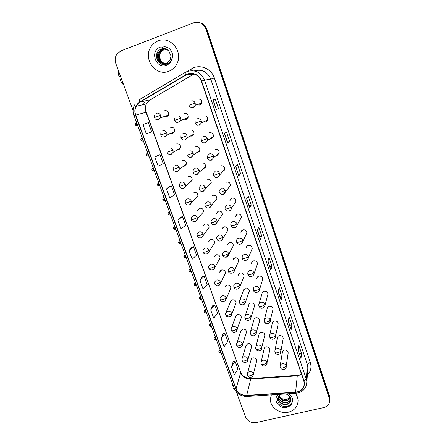 <?xml version="1.0" encoding="UTF-8"?>
<svg xmlns="http://www.w3.org/2000/svg" width="445" height="445" viewBox="0 0 445 445"><rect width="100%" height="100%" fill="white"/><g stroke="black" fill="none" stroke-linecap="round" stroke-linejoin="round"><path stroke-width="0.67" d="M170.819 133.339L172.844 133.383L174.651 131.57C174.957 128.544 173.645 127.153 170.708 127.398M174.101 132.521L173.016 132.321L174.101 132.521M177.182 149.926L178.718 149.837L180.559 147.94C180.781 145.009 179.463 143.668 176.604 143.919M180.169 148.736L179.285 148.691L180.169 148.736M183.485 166.263L184.525 166.119L186.399 164.149C186.544 161.301 185.226 160.005 182.439 160.261M186.149 164.761L185.487 164.806L186.149 164.761M189.698 182.35L190.276 182.228L192.168 180.192C192.251 177.427 190.927 176.176 188.207 176.431M192.034 180.603L191.606 180.681L192.034 180.603M195.806 198.209L197.875 196.078C197.897 193.391 196.579 192.173 193.914 192.429M195.344 221.438L203.515 211.803C203.493 209.189 202.175 208.01 199.566 208.26L197.658 210.346L199.443 208.305M200.5 237.886L201.218 237.764L203.237 235.5L209.094 227.373C209.028 224.825 207.715 223.679 205.156 223.93L203.232 226.054L204.722 224.102M207.025 253.906L209.055 251.614L214.618 242.786C214.507 240.306 213.2 239.188 210.691 239.432L208.755 241.591L209.984 239.755M214.807 267.556C214.59 270.438 209.445 270.905 208.783 268.085L208.683 266.41L210.708 264.13C212.538 263.796 213.856 264.475 214.657 266.171L214.807 267.556L220.08 258.044C219.936 255.625 218.634 254.534 216.164 254.774L214.223 256.965L215.23 255.252M218.795 285.557L220.498 283.337L225.482 273.158C225.309 270.788 224.007 269.726 221.582 269.959L219.635 272.173L220.459 270.588M224.725 301.048L226.127 298.951L230.827 288.115C230.632 285.801 229.336 284.761 226.944 284.989L224.992 287.22L225.665 285.757M235.616 304.235L236.117 302.923C235.9 300.664 234.61 299.646 232.251 299.869L230.299 302.111L230.849 300.77L226.177 312.14M240.945 318.787L241.357 317.585C241.118 315.377 239.833 314.376 237.508 314.593L235.55 316.846L236 315.616L231.595 327.626M246.207 333.199L246.541 332.109C246.28 329.94 245.006 328.961 242.709 329.172L240.751 331.43L241.118 330.307L236.979 342.939M251.397 347.484L251.67 346.483C251.397 344.363 250.123 343.401 247.859 343.601L245.901 345.865L246.202 344.836L242.319 358.075M256.531 361.635L256.748 360.723C256.459 358.642 255.196 357.697 252.955 357.891C251.775 358.242 251.119 358.998 250.997 360.15L247.615 373.043M164.405 116.484L166.908 116.746L168.672 115.033C169.078 111.912 167.776 110.466 164.75 110.699M167.949 116.106L166.708 115.7L167.949 116.106M190.226 136.092L192.084 136.07L193.987 134.04C194.154 131.114 192.819 129.79 189.976 130.068M193.408 135.147L192.168 135.035L193.408 135.147M196.59 152.707L197.875 152.574L199.805 150.471C199.894 147.629 198.559 146.355 195.789 146.639M199.416 151.378L198.431 151.428L199.416 151.378M202.864 169.044L203.604 168.905L205.557 166.736C205.579 163.983 204.244 162.748 201.541 163.031M205.317 167.415L204.611 167.548L205.317 167.415M209.028 185.126L211.242 182.834C211.208 180.158 209.873 178.962 207.231 179.246M207.843 208.088L209.228 207.982L216.86 198.77C216.782 196.173 215.447 195.01 212.86 195.294L212.515 195.639M214.073 224.664L215.08 224.53L217.16 222.127L222.417 214.551C222.3 212.02 220.97 210.891 218.434 211.169L216.459 213.428L217.994 211.342M220.264 241.018L220.87 240.901L222.951 238.464L227.918 230.171C227.762 227.707 226.438 226.605 223.946 226.878L221.96 229.169L223.201 227.223M226.399 257.143L228.68 254.635L233.358 245.634C233.169 243.231 231.851 242.158 229.398 242.419L227.412 244.739L228.407 242.942M234.348 270.632C234.287 273.536 229.053 274.309 228.268 271.289L228.135 269.781L230.215 267.345C232.067 267.011 233.391 267.695 234.192 269.392L234.348 270.632L238.737 260.942C238.52 258.595 237.207 257.549 234.799 257.805L232.802 260.141L233.603 258.495M243.482 277.563L244.06 276.1C243.821 273.803 242.514 272.779 240.139 273.03L238.142 275.383L238.781 273.881M248.866 292.432L249.328 291.102C249.066 288.861 247.765 287.859 245.429 288.099L243.426 290.463L243.938 289.1L239.849 300.019M254.178 307.161L254.546 305.954C254.262 303.763 252.966 302.778 250.663 303.012C249.461 303.401 248.794 304.191 248.66 305.387L245.245 315.722M259.413 321.752L259.708 320.661C259.407 318.514 258.117 317.552 255.842 317.774C254.629 318.158 253.962 318.948 253.839 320.15L250.602 331.241M264.58 336.214L264.814 335.224C264.497 333.116 263.218 332.17 260.97 332.393C259.747 332.771 259.079 333.561 258.968 334.768L255.925 346.583M269.687 350.538L269.87 349.642C269.542 347.573 268.268 346.649 266.043 346.855C264.814 347.233 264.146 348.023 264.046 349.23L261.198 361.752M183.813 119.182L186.233 119.388L188.102 117.447C188.352 114.421 187.022 113.047 184.102 113.319L184.03 113.347M187.312 118.72L185.849 118.359L187.312 118.72M203.448 121.936L205.701 122.052L207.67 119.866C207.77 116.952 206.413 115.65 203.599 115.961M206.864 121.318L205.217 121.068L206.864 121.318M209.884 138.879L211.47 138.784L213.466 136.52C213.489 133.7 212.132 132.449 209.395 132.766M212.905 137.75L211.559 137.778L212.905 137.75M216.248 155.489L217.177 155.338L219.19 153.013C219.151 150.277 217.8 149.069 215.124 149.381M218.74 154.014L217.822 154.165L218.74 154.014M222.483 171.798L224.853 169.334C224.758 166.68 223.407 165.507 220.792 165.818M224.302 170.168L224.653 170.029M221.621 194.309L223.379 194.265L230.449 185.493C230.31 182.912 228.964 181.777 226.405 182.083L225.826 182.739M227.84 211.164L229.208 211.052C230.432 210.619 231.144 209.762 231.344 208.488L235.984 201.485C235.806 198.976 234.459 197.875 231.951 198.175L229.92 200.578L231.289 198.659M234.048 227.784L234.971 227.651C236.217 227.217 236.929 226.349 237.113 225.059L241.457 217.316C241.246 214.874 239.905 213.8 237.441 214.095L235.405 216.526L236.645 214.473M240.217 244.16L240.673 244.066C241.941 243.632 242.653 242.759 242.814 241.457L246.869 232.991C246.63 230.61 245.301 229.559 242.875 229.848L240.834 232.301L241.802 230.432M248.455 257.677C247.887 260.87 243.248 261.582 242.291 258.434L242.147 257.038C242.308 255.747 243.02 254.89 244.283 254.462C246.163 254.117 247.498 254.801 248.293 256.526L248.455 257.677L252.232 248.505C251.959 246.18 250.635 245.156 248.249 245.434C247.042 245.846 246.363 246.675 246.207 247.91L246.964 246.213M257.004 265.348L257.527 263.863C257.238 261.588 255.919 260.586 253.572 260.859C252.348 261.271 251.664 262.099 251.525 263.345L252.115 261.816M262.366 280.394L262.772 279.065C262.467 276.84 261.154 275.861 258.834 276.123C257.599 276.534 256.915 277.368 256.793 278.62L257.249 277.241M267.651 295.308L267.962 294.112C267.64 291.937 266.333 290.98 264.046 291.23C262.795 291.642 262.111 292.476 261.999 293.733L259.135 303.618M272.857 310.082L273.102 309.014C272.757 306.883 271.461 305.938 269.203 306.182C267.94 306.594 267.256 307.423 267.161 308.685L264.475 319.349M277.997 324.722L278.181 323.76C277.83 321.674 276.534 320.75 274.304 320.984C273.03 321.39 272.351 322.219 272.268 323.482L269.776 334.901M283.07 339.229L283.215 338.361C282.848 336.314 281.563 335.408 279.36 335.636C278.075 336.036 277.396 336.865 277.318 338.128L275.027 350.271M288.082 353.603L288.193 352.824C287.82 350.81 286.541 349.92 284.361 350.137C283.07 350.532 282.391 351.361 282.325 352.624L280.239 365.467M196.99 104.658L199.866 105.131L201.802 103.045C201.991 100.025 200.639 98.668 197.741 98.979M200.717 104.664L198.865 104.03L200.717 104.664M158.058 40.918C154.999 42.13 152.568 44.177 150.777 47.059C142.695 59.046 155.939 76.796 168.727 71.306C172.51 69.837 175.308 67.173 177.11 63.312C183.251 51.208 170.057 35.606 158.058 40.918C154.999 42.13 152.568 44.177 150.777 47.059C142.695 59.046 155.939 76.796 168.727 71.306C172.51 69.837 175.308 67.173 177.11 63.312C183.251 51.208 170.057 35.606 158.058 40.918M271.333 394.865L270.393 399.165C270.02 407.27 279.844 414.367 288.405 412.192C294.657 410.429 297.883 406.541 298.078 400.528C297.955 397.919 297.026 395.516 295.291 393.313C297.026 395.516 297.955 397.919 298.078 400.528C297.883 406.541 294.657 410.429 288.405 412.192C279.844 414.367 270.02 407.27 270.393 399.165L271.333 394.865M187.534 74.182C193.903 72.579 198.509 74.921 201.357 81.196L303.829 381.042L304.274 383.295C304.052 388.424 301.159 391.389 295.602 392.19L246.68 395.371C241.602 395.36 238.064 393.157 236.072 388.758L135.731 115.144C134.674 112.112 134.802 109.181 136.109 106.355L139.986 102.116L187.534 74.182M187.445 73.909L139.852 101.877C135.286 105.098 133.828 109.553 135.486 115.233L235.844 388.808C237.886 393.319 241.513 395.583 246.719 395.594L295.636 392.412C302.478 391.155 305.287 387.35 304.069 380.987L201.607 81.101C198.692 74.671 193.97 72.274 187.445 73.909M329.817 399.821L329.467 396.957L206.452 29.27C205.195 25.843 202.909 23.646 199.583 22.684C202.909 23.646 205.195 25.843 206.452 29.27L329.467 396.957L329.817 399.821M298.239 350.059L300.987 358.67L301.51 353.263L298.767 345.192L298.195 350.465L300.987 358.67M299.496 353.753L301.51 353.263M288.36 321.001L291.147 329.745L291.853 324.811L289.061 316.573L288.299 321.368L291.147 329.745M289.829 325.328L291.853 324.811M278.275 291.347L281.112 300.219L282.008 295.786L279.16 287.381L278.203 291.675L281.112 300.219M279.972 296.331L282.008 295.786M271.962 266.166L269.909 266.744L270.86 270.087L271.962 266.166L269.053 257.594L267.896 261.365L270.86 270.087M218.495 108.563L216.264 109.537L218.495 108.563L215.269 99.046L212.966 99.83L216.264 109.537M216.381 109.303L212.966 99.83M213.149 99.791L215.269 99.046M229.642 141.421L227.54 142.122L227.656 143.034L229.642 141.421L226.483 132.104L224.425 133.539L227.656 143.034M235.783 166.369L238.804 175.82L240.556 173.589L237.463 164.466L235.644 166.525L238.804 175.82M238.464 174.256L240.556 173.589M251.241 205.089L249.167 205.724L249.717 207.91L251.241 205.089L248.21 196.156L246.625 198.809L249.717 207.91M257.477 230.165L260.397 239.321L261.71 235.945L258.74 227.195L257.371 230.415L260.397 239.321M259.646 236.545L261.71 235.945M236.334 391.884L245.545 416.976C247.654 421.315 251.208 423.173 256.214 422.539L323.565 407.626C327.793 406.407 329.873 403.782 329.812 399.749L205.968 29.148C203.415 23.418 199.271 21.321 193.531 22.862L120.951 50.886L117.107 53.817C115.066 56.754 114.638 59.997 115.822 63.552L133.25 111.039M212.849 305.426L210.685 309.898L213.711 318.175L217.611 313.197L214.651 305.048L212.816 305.431M223.151 333.711L221.193 338.651L224.158 346.761L227.851 341.365L224.947 333.372L223.117 333.717M233.252 361.446L231.495 366.83L234.404 374.785L237.891 368.988L235.043 361.151L233.219 361.451M180.692 217.132L177.861 220.086L181.071 228.88L185.648 225.281L182.506 216.626L180.659 217.138M169.534 186.494L166.458 188.903L169.74 197.88L174.562 194.777L171.353 185.943L169.501 186.499M158.142 155.222L154.821 157.057L158.17 166.224L163.243 163.638L159.966 154.626L158.109 155.233M142.934 124.528L146.355 133.895L151.684 131.853L148.341 122.648L142.934 124.528M202.341 276.579L199.966 280.567L203.054 289.011L207.17 284.472L204.149 276.161L202.308 276.584M189.025 250.641L192.173 259.251L196.518 255.174L193.436 246.697L191.595 247.164L189.025 250.641L193.436 246.697M249.172 205.735L246.747 198.604M227.54 142.127L224.586 133.428M269.915 266.761L267.985 261.076M177.861 220.086L182.506 216.626M166.458 188.903L171.353 185.943M154.821 157.057L159.966 154.626M199.966 280.567L204.149 276.161M210.685 309.898L214.651 305.048M221.193 338.651L224.947 333.372M231.495 366.83L235.043 361.151M329.817 398.637L329.467 395.783L206.936 29.387C205.685 25.977 203.404 23.791 200.094 22.829M168.316 50.368L163.504 48.616L160.189 49.573C152.279 53.867 158.314 67.278 166.319 64.275C169.951 62.934 171.981 60.175 172.421 55.998L172.332 53.606C171.57 50.958 170.062 48.939 167.815 47.548L165.629 46.903C164.322 46.347 160.222 47.654 163.337 48.071L168.51 50.552L170.98 55.82L170.29 59.797L166.597 63.312C160.812 65.877 154.771 57.755 158.448 52.182L162.114 49.095L164.578 48.666M165.479 63.624C160.639 63.168 157.764 56.554 160.512 52.276L164.138 49.223L165.562 48.867M165.601 63.602C160.834 63.056 158.053 56.515 160.767 52.288L164.389 49.239L165.685 48.9M164.984 63.696C159.877 63.618 156.601 56.71 159.488 52.232L163.131 49.161L165.073 48.75M165.106 63.68C160.066 63.507 156.896 56.671 159.744 52.243L163.382 49.178L165.395 48.761M164.611 63.724C159.316 63.958 155.717 56.832 158.709 52.193L162.369 49.111L165.101 48.694M164.594 48.666L165.117 48.694M163.504 48.616L166.886 49.356M285.757 393.931C288.827 394.91 290.518 396.779 290.824 399.549L290.824 399.566C290.724 402.197 289.228 403.871 286.341 404.583C281.501 404.805 278.709 402.608 277.958 397.991L278.003 397.318M280.472 394.487L278.325 396.667C275.422 401.284 280.934 407.559 286.458 406.491C289.879 405.818 291.876 403.899 292.46 400.734L292.482 398.892C291.898 396.812 290.602 395.149 288.599 393.908L288.288 393.769M290.63 398.336L286.808 400.878C282.892 401.218 280.2 399.593 278.737 395.994M290.552 398.091L286.864 400.417C283.087 400.767 280.422 399.232 278.887 395.8M290.808 399.299C290.118 401.129 288.71 402.269 286.574 402.719C282.091 403.003 279.321 401.023 278.264 396.768M290.78 399.059C290.04 400.773 288.655 401.841 286.636 402.258C282.297 402.564 279.543 400.667 278.37 396.584M290.813 400.005C290.34 402.18 288.866 403.554 286.402 404.116C281.568 404.338 278.776 402.147 278.025 397.53L278.036 397.235M290.235 397.346L287.07 399.193C283.626 399.794 280.906 398.659 278.898 395.789M288.955 398.364L290.207 397.296M120.484 76.256L119.082 76.818L120.55 76.434M118.626 71.194C118.136 72.212 118.287 74.087 119.082 76.818M123.677 84.956C122.503 84.094 121.313 82.319 120.111 79.627L121.513 79.065M233.38 386.015L232.757 386.093L231.878 381.921M233.948 387.562L233.597 388.374L234.22 388.301C236.662 393.703 240.945 396.417 247.058 396.434L247.27 396.423M233.597 388.374L235.472 390.749M230.36 185.915L229.965 186.099M295.602 392.19L297.282 375.841L301.593 374.501M236.072 388.758L240.617 372.804C242.508 377.015 245.874 379.112 250.713 379.101L297.282 375.841L297.588 375.319L299.007 375.118M186.733 71.673L191.489 68.853C199.588 63.713 211.414 68.424 214.357 77.992L310.326 362.558C308.602 363.053 307.623 363.726 307.389 364.583L210.774 79.171C207.426 71.74 201.974 68.975 194.421 70.872L194.281 70.927M310.326 362.558C311.761 367.364 310.766 371.575 307.345 375.191M307.729 369.745L307.912 367.225L307.389 364.583L306.327 379.057L306.872 381.804L306.116 386.271M185.704 74.738C185.064 73.33 184.898 72.563 185.203 72.446L187.239 71.467M134.785 104.692C133.005 108.241 132.782 111.934 134.112 115.772L135.486 115.233M235.844 388.808L234.215 388.285L134.112 115.772M246.719 395.594L247.058 396.434L296.014 393.269M185.098 72.507L139.558 99.524C139.146 99.702 139.246 100.487 139.852 101.877M295.636 392.412L295.886 393.274C302.85 392.284 306.516 388.457 306.872 381.804L307.723 369.878M304.069 380.987L306.327 379.057L204.522 80.172L201.607 81.101M187.317 71.439C195.249 69.448 200.984 72.357 204.522 80.172L210.774 79.171L214.357 77.992M329.467 398.13L329.467 395.783M205.968 29.148L206.936 29.387M189.197 73.725L188.613 74.07M143.496 104.592L144.269 102.517L143.44 104.603M191.489 68.853L192.329 70.677M246.68 395.371L250.713 379.101L251.253 378.573L297.382 375.335M194.003 73.987L150.104 99.875L146.405 103.891C145.153 106.572 145.02 109.348 146.01 112.223L240.612 372.154C242.102 376.064 245.54 378.211 250.913 378.595M185.838 74.983L193.681 74.17M139.986 102.116L150.321 99.747M135.731 115.144L146.244 112.173L240.612 372.154M260.408 239.215L257.399 230.354M249.734 207.821L246.652 198.759M238.832 175.753L235.678 166.486M227.69 142.99L224.464 133.511M216.303 109.514L213.005 99.819M270.866 269.959L267.918 261.293M281.107 300.075L278.22 291.592M291.136 329.578L288.316 321.279M300.97 358.486L298.206 350.365M193.225 107.44L195.255 105.242L195.194 103.118C194.326 101.221 192.919 100.509 190.983 100.976M195.194 103.118L188.947 105.32L188.98 103.09M178.968 122.392L180.92 120.356L180.881 118.148C180.014 116.278 178.623 115.572 176.715 116.023M180.881 118.148L174.713 120.311L174.79 117.986M136.443 122.442C135.23 123.76 134.896 124.528 135.447 124.75L136.682 124.305L136.526 122.342M158.704 119.605L160.539 117.808L160.562 115.372C159.688 113.508 158.309 112.802 156.417 113.258M160.562 115.372L154.443 117.53C154.154 117.402 154.209 116.551 154.61 114.988M137.844 125.935L136.682 124.305M199.393 125.201L201.457 122.915L201.363 120.945C200.506 119.071 199.11 118.359 197.174 118.815M201.363 120.945L195.144 123.115L195.138 121.029M205.495 142.762L207.581 140.392L207.465 138.573C206.614 136.715 205.223 136.009 203.298 136.448M207.465 138.573L201.273 140.703L201.235 138.745M213.494 155.995C212.654 154.159 211.275 153.453 209.356 153.881L207.27 156.251L207.331 158.097L213.494 155.995L213.628 157.691C211.136 160.945 209.039 161.084 207.331 158.097M209.144 159.966L211.525 160.128L213.628 157.691L219.19 153.013M219.457 173.222C218.623 171.408 217.249 170.708 215.341 171.119L213.238 173.544L213.322 175.291L215.853 174.768L219.457 173.222L219.602 174.802C217.166 178.156 215.074 178.317 213.322 175.291M215.391 177.244L217.483 177.294L224.853 169.334M185.153 139.897L187.145 137.772L187.072 135.719C186.216 133.867 184.831 133.161 182.928 133.6M187.072 135.719L180.931 137.85L180.965 135.664M188.992 157.085L191.278 157.207L193.291 155.005L193.197 153.086C192.346 151.256 190.972 150.555 189.075 150.983M193.197 153.086L187.084 155.188L187.078 153.124M199.249 170.263C198.409 168.455 197.04 167.754 195.149 168.166L193.13 170.379L193.163 172.337L199.249 170.263L199.366 172.054C196.712 175.185 194.649 175.28 193.163 172.337M195.305 174.29L197.324 174.323L199.366 172.054L205.557 166.736M142.066 137.716C140.848 139.007 140.514 139.775 141.065 140.014L142.305 139.613L142.139 137.627M162.564 136.882L164.978 137.06L166.864 135.158L166.847 132.888C165.979 131.041 164.606 130.34 162.72 130.78M166.847 132.888L160.751 135.019L160.868 132.616M143.446 141.182L142.305 139.613M147.64 152.835C146.411 154.109 146.071 154.871 146.628 155.127L147.873 154.765L147.696 152.757M168.983 154.22L171.191 154.315L173.111 152.329L173.061 150.204C172.198 148.38 170.835 147.679 168.955 148.107M173.061 150.204L166.992 152.307L167.059 150.032M148.992 156.278L147.873 154.765M153.152 167.804C151.917 169.083 151.578 169.84 152.134 170.09L153.392 169.768L153.202 167.743M177.327 171.375L179.279 169.317L179.202 167.326C178.35 165.523 176.993 164.828 175.119 165.24M179.202 167.326L173.166 169.4L173.194 167.242M154.482 171.23L153.392 169.768M158.62 182.628C157.374 183.885 157.029 184.647 157.586 184.909L158.848 184.625L158.654 182.578M185.276 184.258C184.436 182.472 183.079 181.783 181.215 182.177L179.263 184.252L179.268 186.305L181.593 185.826L185.276 184.258L185.376 186.121C182.923 190.238 179.858 187.84 179.268 186.305M159.922 186.032L158.848 184.625M181.705 188.302L183.401 188.252L192.168 180.192M164.027 197.307C162.775 198.542 162.431 199.304 162.987 199.583L164.255 199.338L164.049 197.274M191.283 201.007C190.449 199.238 189.103 198.548 187.245 198.932L185.27 201.062L185.298 203.02L187.64 202.625L191.283 201.007L191.4 202.753C190.165 205.874 186.121 205.618 185.298 203.02M165.306 200.689L164.255 199.338M188.013 205.039L189.403 204.934L197.875 196.078M169.384 211.842C168.121 213.083 167.771 213.839 168.332 214.112L169.612 213.906L169.395 211.826M197.224 217.566C196.395 215.819 195.06 215.13 193.208 215.502L191.211 217.677L191.267 219.557L193.625 219.235L197.224 217.566L197.352 219.213C195.972 222.839 191.528 221.588 191.267 219.557M170.641 215.213L169.612 213.906M174.913 228.335L174.69 226.238C173.422 227.462 173.066 228.218 173.628 228.508L174.913 228.335L175.903 229.548M203.098 233.942C202.28 232.212 200.951 231.528 199.104 231.889L197.096 234.109L197.174 235.911L199.544 235.666L203.098 233.942L203.237 235.5C202.013 238.698 198.103 238.592 197.174 235.911M175.92 229.587L175.731 229.603C173.939 229.164 173.239 228.802 173.628 228.508M179.93 240.5C178.667 241.718 178.317 242.475 178.873 242.759L180.169 242.631L179.93 240.511M208.911 250.146C208.099 248.432 206.775 247.754 204.934 248.099L202.92 250.351L203.009 252.081C203.209 252.354 204.005 252.298 205.395 251.915C207.214 251.336 208.382 250.746 208.911 250.146L209.055 251.614C208.777 254.429 203.738 254.941 203.009 252.081M181.154 243.832L180.169 242.631M185.114 254.623C183.863 255.836 183.512 256.587 184.069 256.876L185.37 256.782L185.126 254.646M214.657 266.171C214.151 266.811 212.994 267.417 211.18 267.985C209.795 268.357 209 268.391 208.783 268.085M186.333 257.933L185.37 256.782M190.254 268.613C189.008 269.809 188.663 270.554 189.214 270.86L190.521 270.805L190.271 268.652M220.347 282.024C219.546 280.344 218.239 279.671 216.415 279.994L214.379 282.291L214.496 283.91C214.724 284.255 215.525 284.244 216.91 283.882C218.712 283.326 219.858 282.703 220.347 282.024L220.498 283.337C219.185 286.408 217.182 286.597 214.496 283.91M189.214 270.86C188.819 271.133 189.503 271.495 191.255 271.951L190.521 270.805M195.344 282.469C194.109 283.665 193.764 284.411 194.309 284.717L195.628 284.689L195.366 282.519M225.971 297.705C225.181 296.047 223.88 295.369 222.055 295.68L220.025 298L220.147 299.568C220.386 299.947 221.193 299.958 222.572 299.613C224.369 299.062 225.498 298.428 225.971 297.705L226.127 298.951C226.021 301.927 220.714 302.355 220.147 299.568M194.309 284.717C193.92 284.978 194.593 285.34 196.334 285.801L195.628 284.689M200.389 296.198C199.154 297.377 198.815 298.128 199.36 298.439L200.678 298.445L200.411 296.259M231.539 313.219C230.755 311.578 229.459 310.905 227.645 311.205L225.604 313.536L225.743 315.06C225.988 315.466 226.8 315.505 228.174 315.171C229.965 314.632 231.083 313.981 231.539 313.219L231.695 314.404C231.639 317.391 226.316 317.875 225.743 315.06M199.36 298.439C198.971 298.69 199.638 299.051 201.368 299.518L200.678 298.445M230.56 316.351L231.695 314.404L236.117 302.923M205.384 309.798C204.16 310.966 203.821 311.711 204.361 312.034L205.69 312.073L205.412 309.87M237.04 328.571C236.267 326.942 234.977 326.274 233.169 326.563C231.967 326.936 231.289 327.715 231.127 328.899L231.272 330.385C231.534 330.824 232.346 330.885 233.72 330.563C235.5 330.034 236.607 329.367 237.04 328.571L237.202 329.695C237.224 332.087 232.813 333.833 231.272 330.385M206.563 313.058L205.69 312.073M236.289 331.481L241.357 317.585M210.329 323.265C209.117 324.433 208.777 325.178 209.317 325.501L210.652 325.573L210.363 323.359M242.492 343.757C241.724 342.149 240.439 341.482 238.637 341.76C237.424 342.127 236.74 342.911 236.595 344.102L236.746 345.548C237.018 346.021 237.836 346.104 239.204 345.793C240.979 345.27 242.074 344.591 242.492 343.757L242.647 344.83C241.646 348.83 236.851 347.589 236.746 345.548M211.492 326.53L210.652 325.573M241.924 346.455L246.541 332.109M215.23 336.609C214.023 337.766 213.689 338.511 214.229 338.845L215.564 338.951L215.274 336.72M247.882 358.787C247.12 357.19 245.846 356.528 244.049 356.795C242.82 357.163 242.141 357.947 242.002 359.143L242.163 360.556C242.442 361.062 243.265 361.162 244.633 360.867C246.397 360.35 247.481 359.66 247.882 358.787L248.037 359.81C246.925 363.954 242.252 362.508 242.163 360.556M216.381 339.874L215.564 338.951M247.465 361.284L251.67 346.483M220.091 349.831C218.89 350.983 218.556 351.728 219.096 352.062L220.436 352.201L220.136 349.954M253.216 373.661C252.465 372.081 251.191 371.419 249.4 371.675C248.165 372.042 247.481 372.821 247.359 374.022L247.526 375.402C247.815 375.942 248.638 376.064 250.001 375.775C251.759 375.274 252.832 374.568 253.216 373.661L253.372 374.634C252.254 378.845 247.609 377.338 247.526 375.402M221.226 353.102L220.436 352.201M252.916 375.964L256.748 360.723M165.629 46.903L160.228 47.103C149.292 50.825 156 69.676 166.586 65.215C170.407 63.529 172.349 60.459 172.421 55.998M278.62 394.392C272.084 398.909 278.754 409.534 286.708 407.359C290.285 406.357 292.204 404.149 292.46 400.734M225.354 190.26C224.53 188.463 223.162 187.762 221.26 188.157L219.146 190.632L219.246 192.29L221.794 191.856L225.354 190.26L225.509 191.734C223.674 195.828 220.481 194.682 219.246 192.29M231.189 207.103C230.365 205.323 229.008 204.628 227.111 205.012L224.986 207.526L225.103 209.106L227.668 208.755L231.189 207.103L231.344 208.488C230.516 211.725 226.182 212.143 225.103 209.106M236.951 223.757C236.139 221.999 234.788 221.304 232.896 221.677C231.673 222.105 230.966 222.956 230.771 224.219L230.899 225.732L233.469 225.465C235.338 224.864 236.495 224.297 236.951 223.757L237.113 225.059C236.284 228.346 232.056 228.791 230.899 225.732M205.234 187.245C204.4 185.454 203.042 184.758 201.157 185.159L199.121 187.428L199.176 189.286L201.613 188.83L205.234 187.245L205.368 188.919C202.764 192.134 200.706 192.257 199.176 189.286M201.585 191.294L203.309 191.244L211.242 182.834M211.158 204.044C210.329 202.269 208.978 201.574 207.097 201.963L205.045 204.277L205.128 206.052L207.576 205.679L211.158 204.044L211.297 205.612C210.296 208.794 206.046 208.861 205.128 206.052M217.01 220.648C216.192 218.895 214.846 218.206 212.977 218.578L210.913 220.937L211.008 222.634L213.472 222.339L217.01 220.648L217.16 222.127C216.17 225.298 212.02 225.52 211.008 222.634M242.653 240.233C241.852 238.492 240.506 237.802 238.62 238.158C237.374 238.587 236.668 239.443 236.49 240.723L236.623 242.175C236.851 242.464 237.713 242.403 239.215 241.985C241.073 241.396 242.219 240.812 242.653 240.233L242.814 241.457C241.958 244.783 237.891 245.267 236.623 242.175M248.293 256.526C247.876 257.149 246.741 257.75 244.895 258.328C243.398 258.729 242.531 258.762 242.291 258.434M253.873 272.64C253.083 270.933 251.753 270.248 249.879 270.582C248.599 271.011 247.887 271.873 247.743 273.174L247.893 274.521C248.149 274.888 249.016 274.877 250.507 274.493C252.354 273.92 253.472 273.302 253.873 272.64L254.034 273.725C253.622 276.367 249.706 278.236 247.893 274.521M259.391 288.577C258.606 286.892 257.282 286.207 255.419 286.53C254.123 286.958 253.411 287.82 253.283 289.128L253.439 290.429C253.7 290.835 254.579 290.852 256.064 290.479C257.9 289.918 259.007 289.283 259.391 288.577L259.546 289.606C259.708 292.554 254.334 293.65 253.439 290.429M264.847 304.347C264.074 302.678 262.756 301.994 260.898 302.305C259.591 302.728 258.879 303.596 258.762 304.903L258.923 306.166C259.196 306.605 260.075 306.649 261.56 306.288C263.384 305.737 264.48 305.092 264.847 304.347L265.003 305.32C264.625 307.984 260.815 309.937 258.923 306.166M222.8 237.074C221.988 235.344 220.653 234.654 218.784 235.01L216.715 237.402L216.821 239.032C217.032 239.293 217.855 239.221 219.302 238.815C221.143 238.225 222.311 237.647 222.8 237.074L222.951 238.464C221.816 241.763 218.006 241.93 216.821 239.032M228.524 253.322C227.723 251.603 226.394 250.919 224.53 251.269L222.456 253.683L222.578 255.246C222.795 255.547 223.624 255.502 225.064 255.107C226.9 254.529 228.051 253.934 228.524 253.322L228.68 254.635C228.563 257.51 223.384 258.267 222.578 255.246M234.192 269.392C233.736 270.043 232.596 270.655 230.771 271.228C229.331 271.606 228.496 271.628 228.268 271.289M239.794 285.29C239.004 283.604 237.686 282.925 235.839 283.248C234.621 283.649 233.925 284.466 233.753 285.696L233.898 287.159C234.137 287.531 234.977 287.537 236.412 287.17C238.231 286.608 239.354 285.979 239.794 285.29L239.95 286.458C239.427 289.083 235.583 290.719 233.898 287.159M245.334 301.009C244.555 299.346 243.243 298.673 241.401 298.979C240.167 299.379 239.471 300.197 239.315 301.437L239.466 302.856C239.716 303.262 240.561 303.29 241.991 302.939C243.804 302.389 244.917 301.743 245.334 301.009L245.495 302.122C245.557 304.497 241.151 306.449 239.466 302.856M244.283 304.219L245.495 302.122L249.328 291.102M270.248 319.944C269.481 318.292 268.168 317.613 266.316 317.914C264.998 318.331 264.286 319.199 264.18 320.511L264.347 321.735C264.63 322.213 265.515 322.275 266.994 321.93C268.813 321.39 269.898 320.728 270.248 319.944L270.399 320.873C270.655 323.287 266.127 325.484 264.347 321.735M269.67 322.686L273.102 309.014M275.589 335.374C274.826 333.739 273.525 333.066 271.678 333.349C270.349 333.767 269.637 334.629 269.548 335.942L269.714 337.138C270.009 337.649 270.899 337.738 272.373 337.405C274.187 336.876 275.255 336.197 275.589 335.374L275.739 336.253C275.333 339.068 271.533 340.859 269.714 337.138M275.199 337.855L278.181 323.76M280.873 350.638C280.116 349.019 278.82 348.352 276.985 348.624C275.639 349.036 274.932 349.898 274.854 351.211L275.021 352.379C275.333 352.924 276.223 353.035 277.697 352.718C279.499 352.19 280.556 351.5 280.873 350.638L281.023 351.478C281.351 353.886 276.851 356.178 275.021 352.379M280.623 352.885L283.215 338.361M286.102 365.745C285.356 364.144 284.066 363.476 282.23 363.737C280.878 364.144 280.172 365.006 280.105 366.318L280.278 367.453C280.595 368.032 281.49 368.171 282.959 367.865C284.756 367.348 285.801 366.641 286.102 365.745L286.246 366.547C286.613 368.983 282.069 371.252 280.278 367.453M285.951 367.781L288.193 352.824M250.819 316.567C250.046 314.921 248.738 314.248 246.908 314.548C245.657 314.943 244.956 315.761 244.817 317.007L244.972 318.386C245.24 318.826 246.085 318.876 247.509 318.537C249.317 317.997 250.418 317.341 250.819 316.567L250.974 317.624C251.086 320.033 246.619 321.969 244.972 318.386M250.029 319.532L250.974 317.624L254.546 305.954M256.242 331.959C255.475 330.329 254.178 329.656 252.354 329.945C251.086 330.34 250.39 331.158 250.262 332.409L250.424 333.75C250.702 334.223 251.553 334.301 252.971 333.973C254.768 333.439 255.858 332.771 256.242 331.959L256.398 332.966C255.881 335.725 252.109 337.316 250.424 333.75M255.669 334.679L259.708 320.661M261.61 347.183C260.848 345.57 259.557 344.903 257.738 345.181C256.459 345.57 255.764 346.394 255.653 347.645L255.814 348.952C256.103 349.459 256.96 349.559 258.378 349.242C260.164 348.719 261.243 348.034 261.61 347.183L261.766 348.14C261.96 350.549 257.505 352.585 255.814 348.952M261.204 349.681L264.814 335.224M266.922 362.252C266.166 360.656 264.881 359.988 263.067 360.255C261.782 360.639 261.087 361.462 260.981 362.714L261.148 363.993C261.449 364.533 262.305 364.655 263.724 364.349C265.504 363.838 266.572 363.137 266.922 362.252L267.072 363.165C267.306 365.595 262.817 367.631 261.148 363.993M266.644 364.538L269.87 349.642M329.812 399.749L329.812 397.396M136.109 106.355L146.405 103.891C145.315 106.483 145.259 109.242 146.244 112.173M299.363 375.035L301.499 374.228M201.802 103.045L195.255 105.242C194.504 108.23 189.464 107.99 188.947 105.32M188.102 117.447L180.92 120.356C178.028 123.115 175.959 123.098 174.713 120.311M135.447 124.75C135.313 125.362 136.07 125.751 137.722 125.913L137.822 125.874M168.672 115.033L160.539 117.808C157.569 120.295 155.539 120.206 154.443 117.53M207.67 119.866L201.457 122.915C198.776 126.007 196.673 126.074 195.144 123.115M213.466 136.52L207.581 140.392C205.056 143.574 202.953 143.679 201.273 140.703M193.987 134.04L187.145 137.772C184.747 141.788 181.527 139.508 180.931 137.85M199.805 150.471L193.291 155.005C190.877 159.188 187.673 156.796 187.084 155.188M141.065 140.014C140.926 140.609 141.671 140.993 143.312 141.16L143.423 141.121M174.651 131.57L166.864 135.158C163.882 137.766 161.846 137.716 160.751 135.019M146.628 155.127C146.216 155.472 146.956 155.85 148.847 156.262L148.969 156.217M180.559 147.94L173.111 152.329C170.785 155.205 168.75 155.199 166.992 152.307M152.134 170.09C151.723 170.424 152.451 170.797 154.326 171.214L154.46 171.169M186.399 164.149L179.279 169.317C176.81 173.3 173.761 170.963 173.166 169.4M157.586 184.909C157.174 185.231 157.892 185.604 159.755 186.027L159.9 185.977M162.987 199.583C162.597 199.894 163.309 200.267 165.128 200.689L165.284 200.639M168.332 214.112C167.943 214.418 168.649 214.785 170.452 215.213L170.619 215.163M178.873 242.759C178.484 243.048 179.174 243.409 180.954 243.854L181.137 243.799M184.069 256.876C183.674 257.154 184.364 257.516 186.127 257.966L186.321 257.911M204.361 312.034C203.971 312.279 204.633 312.64 206.352 313.113L206.58 313.052M209.317 325.501C208.928 325.74 209.584 326.102 211.292 326.58L211.525 326.519M214.229 338.845C213.828 339.068 214.484 339.429 216.187 339.924L216.426 339.863M219.096 352.062C218.69 352.273 219.34 352.635 221.037 353.146L221.282 353.085M160.189 49.573L161.285 49.006C163.805 48.088 166.163 48.555 168.36 50.407M280.956 394.242L278.325 396.667M278.025 397.53L277.958 397.991M257.527 263.863L254.034 273.725M262.772 279.065L259.546 289.606M267.962 294.112L265.003 305.32M244.06 276.1L239.95 286.458"/></g></svg>
